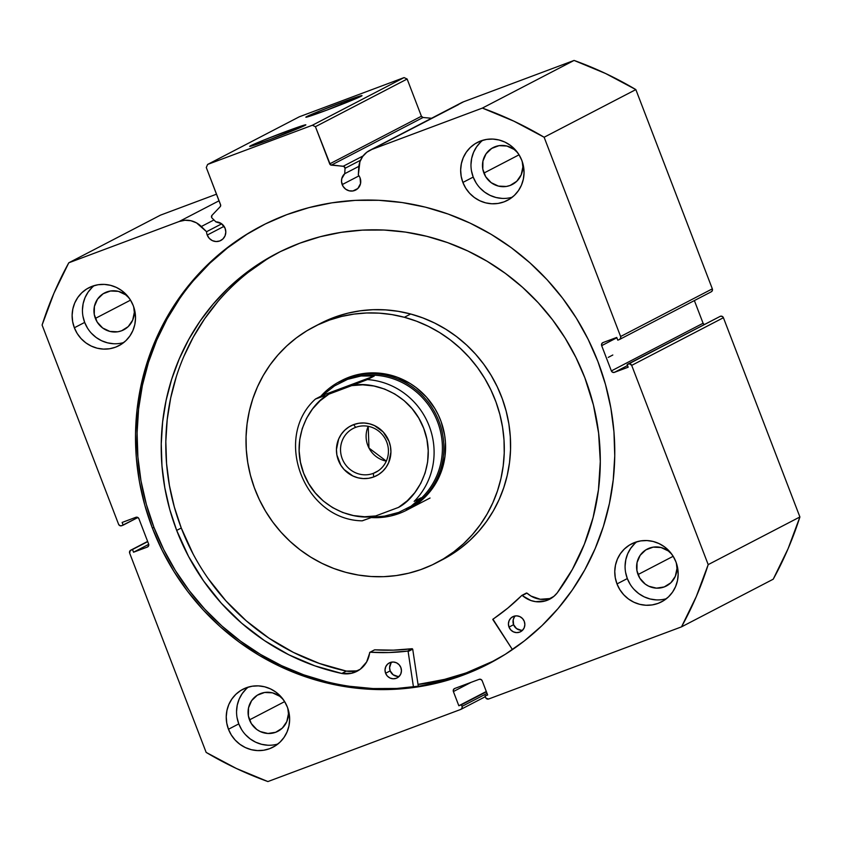 <?xml version="1.0" encoding="UTF-8"?>
<svg xmlns="http://www.w3.org/2000/svg" width="842" height="842" viewBox="0 0 842 842"><rect width="100%" height="100%" fill="white"/><g stroke="black" fill="none" stroke-linecap="round" stroke-linejoin="round"><path stroke-width="1.26" d="M704.322 324.612L703.081 323.254L611.366 370.912A2.421 2.326 62.5 0 0 614.418 372.353L627.522 365.544L614.418 372.353L628.164 367.207L627.132 364.502L720.363 316.276A2.421 2.326 -117.5 0 1 723.415 317.718L631.7 365.375L723.415 317.718L722.162 316.36L720.363 316.276L628.658 363.933A2.421 2.326 62.5 0 1 631.7 365.375L708.196 564.624L799.9 516.967L723.415 317.718L799.9 516.967A360.155 347.051 -117.5 0 1 773.219 579.201L681.515 626.858L773.219 579.201L788.049 548.784L799.9 516.967L708.196 564.624A360.155 347.051 62.5 0 1 681.515 626.858L488.686 698.986A2.421 2.326 62.5 0 1 485.634 697.544L485.024 695.966L487.644 694.987L482.192 680.778A2.421 2.326 62.5 0 0 479.14 679.336L454.701 688.482A2.421 2.326 62.5 0 0 454.448 688.598L454.48 688.577A2.421 2.326 62.5 0 0 453.385 691.556L471.099 682.346L453.385 691.556L458.837 705.764L486.308 691.492L458.837 705.764L486.423 691.808L461.458 704.786L462.058 706.364L487.034 693.387L462.058 706.364A2.421 2.326 62.5 0 1 460.742 709.438L267.914 781.565A360.155 347.051 62.5 0 1 206.153 752.411L129.668 553.152A2.421 2.326 62.5 0 1 130.984 550.079L147.708 541.616L132.51 549.51L133.552 552.215L148.718 544.332L133.552 552.215L147.308 547.079A2.421 2.326 62.5 0 0 148.624 544.006L138.919 518.746A2.421 2.326 62.5 0 0 135.878 517.304L122.122 522.45L123.164 525.155L137.888 517.504L121.637 525.724A2.421 2.326 62.5 0 1 118.585 524.282L42.1 325.033A360.155 347.051 62.5 0 1 68.781 262.799L179.209 221.488L219.057 200.785L179.209 221.488A21.587 20.797 62.5 0 1 201.333 226.509L206.553 231.708A9.915 9.546 62.5 0 0 207.237 235.065L209.269 238.36L212.363 240.633L216.036 241.549L219.73 240.97L222.888 238.981L225.025 235.897L225.803 232.171L225.13 228.371A9.915 9.546 62.5 0 0 215.91 221.888L212.058 218.057A1.937 1.863 62.5 0 1 211.595 217.352A1.937 1.863 -117.5 0 0 212.058 218.057L215.91 221.888L221.478 223.677L225.13 228.371A9.915 9.546 62.5 0 1 220.751 240.517A9.915 9.546 62.5 0 1 207.237 235.065L224.067 226.319L207.237 235.065A9.915 9.546 62.5 0 1 206.553 231.708L221.699 223.835L206.553 231.708L196.502 222.867L190.892 220.73L184.966 220.257L179.209 221.488L68.781 262.799L53.951 293.216L42.1 325.033L118.585 524.282L119.838 525.64L121.637 525.724L123.164 525.155L122.122 522.45L135.878 517.304L137.678 517.388L138.919 518.746L148.624 544.006L148.592 545.837L147.308 547.079L133.552 552.215L132.51 549.51L130.215 550.563L129.668 553.152L206.153 752.411L236.391 768.483L267.914 781.565L460.742 709.438L462.037 708.196L462.058 706.364L461.458 704.786L458.837 705.764L453.385 691.556L453.406 689.724L454.701 688.482L479.14 679.336L480.94 679.42L482.192 680.778L487.644 694.987L485.024 695.966L486.129 698.344L488.686 698.986L681.515 626.858L696.334 596.441L708.196 564.624L631.7 365.375L629.553 363.797L627.132 364.502L628.164 367.207L614.418 372.353L612.618 372.269L611.366 370.912L601.672 345.652L601.693 343.82L602.988 342.578L616.733 337.442L617.775 340.147L619.302 339.579L620.596 338.337L620.617 336.505L544.132 137.246L513.894 121.174L482.371 108.092L371.943 149.402L366.796 152.244L362.681 156.475L359.923 161.738L358.324 174.947A9.915 9.546 62.5 0 1 355.692 190.039A9.915 9.546 62.5 0 1 342.178 184.598L359.008 175.852L342.178 184.598A9.915 9.546 62.5 0 1 344.725 173.705L358.86 166.358L344.725 173.705L345.041 168.305L343.978 166.442L330.348 164.748L315.424 126.689L312.382 125.248L207.606 164.443L206.29 167.516L220.688 205.238L220.183 206.722L211.984 215.341L211.595 217.352A1.937 1.863 62.5 0 1 211.984 215.341L220.183 206.722A1.937 1.863 62.5 0 0 220.572 204.711L206.29 167.516L207.606 164.443L312.382 125.248L404.086 77.59L299.32 116.785L207.606 164.443L299.32 116.785L404.086 77.59L407.139 79.032L404.086 77.59L312.382 125.248L315.424 126.689L329.706 163.885L421.41 116.228L407.139 79.032L315.424 126.689L407.139 79.032L421.41 116.228A1.937 1.863 -117.5 0 0 423.052 117.491L421.41 116.228L329.706 163.885A1.937 1.863 62.5 0 0 331.338 165.148L423.052 117.491L431.546 118.259L423.052 117.491L331.338 165.148L343.273 166.232A1.937 1.863 62.5 0 1 345.041 168.305L360.502 160.275L345.041 168.305L344.725 173.705L341.757 178.683L341.526 181.661L343.041 186.335L345.662 189.166L349.104 190.797L352.861 190.976L357.829 188.513L360.544 183.598L360.071 177.904A9.915 9.546 62.5 0 0 358.324 174.947L358.745 167.632A21.587 20.797 62.5 0 1 369.722 150.392A21.587 20.797 62.5 0 1 371.943 149.402L458.511 104.587M341.063 102.713A30.08 0.937 159 0 1 362.018 95.672A30.08 0.937 159 0 1 326.801 110.134L306.109 117.227L319.771 110.986L346.23 100.808L361.965 95.735L326.801 110.134A30.08 0.937 159 0 1 305.878 117.227A30.08 0.937 159 0 1 341.063 102.713L341.284 104.576L341.063 102.713M284.891 131.91A30.08 0.937 159 0 1 305.846 124.869A30.08 0.937 159 0 1 270.629 139.319L249.937 146.424L263.599 140.172L294.742 128.3L305.793 124.921L270.629 139.319A30.08 0.937 159 0 1 249.706 146.413A30.08 0.937 159 0 1 284.891 131.91L285.112 133.762L284.891 131.91M492.023 662.044A246.674 237.697 62.5 0 1 418.032 684.493L447.544 678.789L469.804 671.727L492.023 662.044M262.178 225.551A246.674 237.697 -117.5 0 0 153.939 527.345L152.391 528.144A246.674 237.697 62.5 0 1 261.409 225.951A246.674 237.697 62.5 0 1 597.894 361.513L605.482 384.468L610.85 408.012L613.955 431.914L614.755 455.932L613.239 479.856L609.44 503.432L603.388 526.439L595.126 548.668L584.758 569.897L572.36 589.926L558.067 608.545L542.016 625.595L524.356 640.909L505.263 654.329L484.908 665.727L463.5 675L441.24 682.062L418.348 686.83L395.035 689.282L371.532 689.366L348.062 687.104L324.854 682.504L302.131 675.61L280.112 666.496L259.01 655.255L239.023 641.983L220.351 626.816L203.164 609.892L187.64 591.379L173.915 571.455L162.127 550.31L152.391 528.144L144.803 505.189L139.435 481.645L136.341 457.743L135.541 433.725L137.046 409.801L140.846 386.225L146.908 363.218L155.16 340.989L165.537 319.76L177.925 299.731L192.218 281.112L208.269 264.062L225.93 248.748L245.033 235.328L265.377 223.93L286.785 214.657L309.046 207.595L331.948 202.827L355.25 200.375L378.763 200.291L402.223 202.554L425.431 207.153L448.154 214.047L470.173 223.151L491.286 234.402L511.273 247.674L529.944 262.841L547.132 279.765L562.656 298.278L576.381 318.202L588.158 339.347L597.894 361.513A246.674 237.697 62.5 0 1 488.886 663.707A246.674 237.697 62.5 0 1 152.391 528.144L153.939 527.345A246.674 237.697 -117.5 0 0 489.655 663.307M237.076 717.742L238.791 723.888L228.466 729.256A32.627 31.449 62.5 0 1 242.885 689.272A32.627 31.449 62.5 0 1 287.406 707.206L289.122 713.363L289.637 719.699L288.932 725.983L287.038 731.972L284.028 737.424L280.007 742.149L275.145 745.949L269.629 748.685L263.651 750.243L257.463 750.58L251.284 749.675L245.369 747.559L239.928 744.317L235.181 740.065L231.318 734.982L228.466 729.256L226.751 723.099L226.235 716.763L226.94 710.48L228.835 704.491L231.845 699.039L235.865 694.313L240.728 690.514L246.243 687.777L252.221 686.219L258.41 685.883L264.588 686.788L270.503 688.903L275.944 692.156L280.691 696.397L284.554 701.481L287.406 707.206A32.627 31.449 62.5 0 1 272.987 747.191A32.627 31.449 62.5 0 1 228.466 729.256L238.791 723.888A32.627 31.449 -117.5 0 0 277.881 744.012M625.606 572.413L627.322 578.57L616.997 583.927A32.627 31.449 62.5 0 1 631.416 543.953A32.627 31.449 62.5 0 1 675.937 561.877L677.652 568.034L678.168 574.37L677.463 580.654L675.568 586.642L672.558 592.094L668.548 596.82L663.675 600.62L658.16 603.356L652.182 604.914L645.993 605.251L639.815 604.346L633.9 602.23L628.458 598.988L623.712 594.736L619.849 589.653L616.997 583.927L615.281 577.77L614.765 571.434L615.47 565.15L617.365 559.172L620.375 553.71L624.396 548.995L629.258 545.195L634.784 542.458L640.751 540.89L646.951 540.553L653.118 541.459L659.044 543.585L664.475 546.826L669.222 551.068L673.084 556.152L675.937 561.877A32.627 31.449 62.5 0 1 661.517 601.862A32.627 31.449 62.5 0 1 616.997 583.927L627.322 578.57A32.627 31.449 -117.5 0 0 666.411 598.683M82.958 316.266L84.674 322.412L74.359 327.77A32.627 31.449 62.5 0 1 88.778 287.796A32.627 31.449 62.5 0 1 133.289 305.73L135.004 311.887L135.52 318.223L134.815 324.507L132.92 330.485L129.91 335.947L125.9 340.663L121.037 344.462L115.512 347.199L109.534 348.767L103.345 349.104L97.167 348.199L91.252 346.073L85.81 342.831L81.074 338.589L77.201 333.506L74.359 327.77L72.644 321.623L72.128 315.287L72.833 309.003L74.717 303.015L77.738 297.563L81.748 292.837L86.61 289.038L92.136 286.301L98.104 284.733L104.303 284.407L110.47 285.312L116.396 287.427L121.827 290.669L126.574 294.921L130.447 300.005L133.289 305.73A32.627 31.449 62.5 0 1 118.869 345.704A32.627 31.449 62.5 0 1 74.359 327.77L84.674 322.412A32.627 31.449 -117.5 0 0 123.774 342.526M471.488 170.937L473.204 177.083L462.889 182.451A32.627 31.449 62.5 0 1 477.309 142.466A32.627 31.449 62.5 0 1 521.819 160.401L523.535 166.558L524.05 172.894L523.345 179.178L521.451 185.166L518.44 190.618L514.43 195.333L509.568 199.144L504.042 201.87L498.064 203.438L491.875 203.775L485.697 202.869L479.782 200.754L474.351 197.502L469.604 193.26L465.731 188.176L462.889 182.451L461.174 176.294L460.658 169.958L461.363 163.674L463.247 157.686L466.268 152.234L470.278 147.508L475.141 143.708L480.666 140.972L486.634 139.414L492.833 139.077L499.011 139.982L504.926 142.098L510.357 145.34L515.104 149.592L518.977 154.675L521.819 160.401A32.627 31.449 62.5 0 1 507.4 200.375A32.627 31.449 62.5 0 1 462.889 182.451L473.204 177.083A32.627 31.449 -117.5 0 0 512.304 197.196M522.219 161.506A20.787 20.029 62.5 0 1 512.252 184.514A20.787 20.029 62.5 0 1 483.897 173.084L519.061 154.812L483.897 173.084A20.787 20.029 62.5 0 1 493.086 147.613A20.787 20.029 62.5 0 1 517.641 152.686L514.146 149.444L506.905 146.034L499.032 145.666L491.707 148.413L486.055 153.833L482.929 161.127L482.803 169.168L485.708 176.736L491.202 182.682L498.432 186.093L506.316 186.461L510.115 185.461L516.735 181.293L521.209 174.81L522.861 167L522.219 161.506M133.689 306.835A20.787 20.029 62.5 0 1 123.721 329.832A20.787 20.029 62.5 0 1 95.367 318.413L130.531 300.141L95.367 318.413A20.787 20.029 62.5 0 1 104.555 292.942A20.787 20.029 62.5 0 1 129.11 298.015L125.616 294.774L118.375 291.364L110.502 290.995L103.177 293.732L97.525 299.163L94.399 306.456L94.272 314.498L97.177 322.065L102.671 328.001L109.902 331.422L117.785 331.79L121.585 330.79L128.205 326.622L132.678 320.139L134.331 312.329L133.689 306.835M676.337 562.982A20.787 20.029 62.5 0 1 666.369 585.99A20.787 20.029 62.5 0 1 638.015 574.56L673.179 556.288L638.015 574.56A20.787 20.029 62.5 0 1 647.203 549.1A20.787 20.029 62.5 0 1 671.758 554.162L668.253 550.931L661.023 547.511L653.139 547.153L645.825 549.889L640.162 555.32L637.036 562.603L636.92 570.644L639.825 578.212L645.309 584.159L648.772 586.221L656.476 588.148L664.233 586.937L670.842 582.78L675.326 576.296L676.979 568.476L676.337 562.982M287.806 708.311A20.787 20.029 62.5 0 1 277.839 731.319A20.787 20.029 62.5 0 1 249.485 719.889L284.638 701.618L249.485 719.889A20.787 20.029 62.5 0 1 258.673 694.429A20.787 20.029 62.5 0 1 283.228 699.491L279.723 696.26L272.492 692.84L264.609 692.471L257.284 695.218L251.632 700.639L248.506 707.933L248.39 715.974L251.295 723.541L256.778 729.488L260.241 731.551L267.945 733.477L275.702 732.266L282.312 728.109L286.796 721.626L288.448 713.806L287.806 708.311M216.531 194.176L160.485 215.142L216.531 194.176M711.016 291.921L712.3 290.679L712.332 288.848L620.617 336.505A2.421 2.326 62.5 0 1 619.302 339.579L617.775 340.147L616.733 337.442L602.988 342.578A2.421 2.326 62.5 0 0 601.672 345.652L616.86 337.758L601.672 345.652L611.366 370.912L703.081 323.254L694.376 300.583L703.081 323.254A2.421 2.326 -117.5 0 0 704.112 324.496M619.554 339.463L711.258 291.806A2.421 2.326 -117.5 0 0 712.332 288.848L620.617 336.505L544.132 137.246L635.847 89.589L712.332 288.848L635.847 89.589L605.608 73.517L574.086 60.435L463.658 101.745L574.086 60.435L482.371 108.092L371.943 149.402L463.658 101.745A21.587 20.797 -117.5 0 0 461.437 102.735L369.722 150.392M68.781 262.799L160.485 215.142L68.781 262.799M482.729 140.288A32.627 31.449 -117.5 0 0 473.204 177.083L476.046 182.809M479.919 187.903L484.666 192.144L490.097 195.386L496.022 197.502L502.19 198.417M480.593 142.151L476.583 146.866L473.572 152.328L471.678 158.307L470.973 164.59M94.199 285.617A32.627 31.449 -117.5 0 0 84.674 322.412L87.515 328.138M91.389 333.222L96.135 337.474L101.566 340.715L107.492 342.831L113.659 343.736M92.062 287.48L88.052 292.195L85.042 297.658L83.147 303.636L82.442 309.919M636.836 541.764A32.627 31.449 -117.5 0 0 627.322 578.57L630.163 584.295M634.037 589.379L638.773 593.621L644.214 596.873L650.129 598.988L656.307 599.893M634.71 543.627L630.7 548.352L627.679 553.804L625.785 559.793L625.09 566.077M248.306 687.093A32.627 31.449 -117.5 0 0 238.791 723.888L241.633 729.625M245.506 734.708L250.242 738.95L255.684 742.191L261.599 744.307L267.777 745.223M246.18 688.956L242.159 693.671L239.149 699.134L237.255 705.122L236.56 711.406M147.634 541.427L130.773 550.173M246.58 234.529L227.477 247.948L209.816 263.251L193.765 280.302M179.472 298.931L167.084 318.95L156.707 340.179L148.455 362.407L142.393 385.425L138.593 409.002L137.088 432.914L137.888 456.943L140.982 480.835L146.35 504.379L153.939 527.345L163.674 549.5L175.462 570.644L189.187 590.568L204.711 609.082L221.899 626.006L240.57 641.183L260.557 654.455L281.66 665.696L303.678 674.81L326.401 681.694M349.609 686.293L373.08 688.567L396.582 688.472L419.895 686.03L442.787 681.252L465.047 674.2L486.455 664.927M482.371 108.092A360.155 347.051 62.5 0 1 544.132 137.246L635.847 89.589A360.155 347.051 -117.5 0 0 574.086 60.435L482.371 108.092M363.091 155.928L343.273 166.232L363.091 155.928M201.333 226.509L213.963 219.951L201.333 226.509M339.989 381.373A72.517 69.875 62.5 0 1 347.451 378.058L349.167 377.163L347.451 378.058A72.517 69.875 62.5 0 1 437.282 417.316A72.517 69.875 62.5 0 1 406.865 510.063A72.517 69.875 62.5 0 1 399.403 513.388L398.676 512.41L399.403 513.388A72.517 69.875 -117.5 0 0 438.914 421.232A72.517 69.875 -117.5 0 0 347.451 378.058A72.517 69.875 -117.5 0 0 320.855 396.214A72.517 69.875 62.5 0 1 339.989 381.373L341.705 380.479A72.517 69.875 62.5 0 1 391.088 375.258L377.395 373.006L363.618 373.511L350.272 376.763L337.895 382.626M404.37 317.287A132.941 128.11 62.5 0 1 503.158 431.283A132.941 128.11 62.5 0 1 436.451 562.793A132.941 128.11 62.5 0 1 345.925 572.371A132.941 128.11 62.5 0 1 247.138 458.374A132.941 128.11 62.5 0 1 313.845 326.864A132.941 128.11 62.5 0 1 404.37 317.287L410.675 314.003L404.37 317.287L416.558 321.202L428.346 326.317L439.629 332.569L450.291 339.905L460.227 348.251L469.341 357.524L477.54 367.638L484.76 378.5L490.928 389.993L495.98 402.013L499.864 414.453L502.558 427.189L504.011 440.082L504.232 453.028L503.2 465.9L500.948 478.561L497.475 490.907L492.823 502.8L487.044 514.136L480.182 524.808L472.32 534.702L463.51 543.743L453.849 551.815L443.439 558.867L432.356 564.824L420.737 569.624L408.675 573.213L396.287 575.57L383.699 576.675L371.027 576.507L358.387 575.065L345.925 572.371L333.727 568.455L321.939 563.34L310.656 557.088L300.005 549.752L290.069 541.406L280.954 532.133L272.745 522.019L265.525 511.157L259.357 499.664L254.305 487.634L250.421 475.204L247.737 462.468L246.274 449.565L246.064 436.619L247.085 423.758L249.348 411.096L252.81 398.75L257.463 386.857L263.241 375.521L270.103 364.849L277.976 354.956L286.785 345.915L296.437 337.842L306.856 330.79L317.929 324.833L329.548 320.034L341.62 316.445L354.008 314.087L366.596 312.982L379.268 313.15L391.898 314.592L404.37 317.287M436.451 562.793L442.755 559.52A132.941 128.11 -117.5 0 0 509.463 428.01A132.941 128.11 -117.5 0 0 410.675 314.003L398.203 311.319L385.573 309.877L372.901 309.709L360.313 310.803L347.925 313.161L335.863 316.76L320.023 323.654M495.443 660.17A246.548 237.581 62.5 0 1 495.138 660.328A246.548 237.581 62.5 0 1 418.011 684.378L443.629 679.652L466.005 672.979L495.37 660.202M442.629 559.583L460.153 548.542L469.815 540.459L478.624 531.428L486.487 521.524L493.349 510.862L499.138 499.517L503.779 487.623L507.252 475.288L509.515 462.626L510.536 449.754L510.315 436.809L508.863 423.905L506.168 411.18L502.285 398.74L497.233 386.72L491.065 375.216L483.845 364.365L475.646 354.24L466.531 344.967L456.596 336.632L445.934 329.296L434.651 323.044L422.863 317.929L410.675 314.003A132.941 128.11 -117.5 0 0 320.149 323.581L313.845 326.864M408.517 509.21L418.074 503.19L428.146 493.854L432.441 488.455L439.335 476.446L441.871 469.962L444.997 456.322L445.439 442.239L444.639 435.209L441.061 421.474L438.303 414.917L434.935 408.644L426.526 397.203L416.127 387.594L410.317 383.594L397.74 377.395L391.088 375.258A72.517 69.875 62.5 0 1 444.965 437.44A72.517 69.875 62.5 0 1 408.58 509.178M355.65 427.357A24.66 23.755 -117.5 0 0 342.22 458.701A24.66 23.755 -117.5 0 0 373.311 473.372L373.722 476.951A28.039 27.018 62.5 0 1 338.358 460.258A28.039 27.018 62.5 0 1 353.64 424.621L355.65 427.357A24.66 23.755 62.5 0 1 386.194 440.713A24.66 23.755 62.5 0 1 375.848 472.246A24.66 23.755 62.5 0 1 373.311 473.372A24.66 23.755 62.5 0 1 342.778 460.027A24.66 23.755 62.5 0 1 353.114 428.494A24.66 23.755 62.5 0 1 355.65 427.357L353.64 424.621L348.893 426.968L344.715 430.241L341.263 434.293L338.673 438.977L336.442 449.523L336.884 454.975L340.81 465.173L344.136 469.552L352.882 475.983L357.966 477.803L363.27 478.582L368.596 478.298L373.722 476.951L378.468 474.604L382.647 471.331L386.099 467.278L388.688 462.584L390.92 452.049L390.478 446.597L389.004 441.313L383.226 432.02L374.48 425.589L369.396 423.768L364.091 422.989L358.766 423.273L353.64 424.621A28.039 27.018 62.5 0 1 389.004 441.313A28.039 27.018 62.5 0 1 373.722 476.951L373.311 473.372L378.237 470.815L373.311 473.372A24.66 23.755 -117.5 0 0 386.752 442.039A24.66 23.755 -117.5 0 0 355.65 427.357M368.228 426.326A24.66 23.755 -117.5 0 0 386.31 461.121L368.964 448.039L368.228 426.326M347.451 378.058L347.599 379.332A71.307 68.707 62.5 0 1 435.945 417.969A71.307 68.707 62.5 0 1 405.97 509.168A71.307 68.707 -117.5 0 0 406.023 509.147A71.307 68.707 -117.5 0 0 435.924 417.937A71.307 68.707 -117.5 0 0 347.599 379.332L347.451 378.058M399.403 513.388A72.517 69.875 62.5 0 1 371.354 517.556A72.517 69.875 -117.5 0 0 399.403 513.388M340.21 382.626A71.307 68.707 62.5 0 1 347.599 379.332A71.307 68.707 -117.5 0 0 340.263 382.594A71.307 68.707 -117.5 0 0 340.21 382.626M384.52 516.125L372.269 517.22L384.52 516.125L398.676 512.41L391.793 514.588M334.527 385.899L347.599 379.332L361.039 375.985L374.269 376.016L367.396 379.584A71.307 68.707 62.5 0 1 429.22 426.105A71.307 68.707 62.5 0 1 414.148 501.39L421.021 497.811L411.022 506.21L398.676 512.41L411.022 506.21L421.021 497.811L414.148 501.39A71.307 68.707 -117.5 0 0 429.22 426.105A71.307 68.707 -117.5 0 0 367.396 379.584L374.269 376.016L322.391 395.424L334.527 385.899L347.599 379.332L361.039 375.985L374.269 376.016L322.391 395.424L315.508 398.992L322.391 395.424M398.455 507.421L375.669 515.946L398.455 507.421L407.275 500.779L414.801 492.654L420.821 483.276L425.136 472.941L427.631 461.953L428.22 450.628L426.905 439.313L423.705 428.336L418.727 418.021L412.117 408.686L404.076 400.592L394.824 393.993L384.657 389.078L373.859 385.994L362.765 384.826L351.703 385.625L367.396 379.584L351.703 385.625C370.817 380.773 409.759 391.625 423.705 428.336C437.903 464.952 416.032 498.548 398.455 507.421M362.26 520.788L375.669 515.946L364.597 516.746L353.503 515.578L342.705 512.494L332.537 507.579L323.286 500.979L315.245 492.886L308.635 483.55L303.657 473.236L300.457 462.258L299.142 450.944L299.731 439.619L302.225 428.62L306.551 418.295L312.561 408.917L320.086 400.792L328.906 394.151L351.703 385.625L328.906 394.151C311.329 403.023 289.459 436.619 303.657 473.236C317.602 509.947 356.545 520.798 375.669 515.946L362.281 520.819M315.508 398.992L324.907 395.645L315.529 399.024M551.805 597.915A24.986 24.071 -117.5 0 1 526.955 593.105L521.735 595.494A210.29 202.648 62.5 0 1 492.938 619.186L512.441 649.614L492.759 619.428L507.894 608.029L521.882 595.399L530.892 600.525L535.68 601.662L545.342 600.935L553.836 596.389L557.215 592.894L572.328 569.497L584.348 544.237L593.105 517.535L598.452 489.823L600.293 461.521L598.609 433.104L593.431 405.023L584.832 377.732A225.982 217.773 62.5 0 1 557.215 592.894L557.215 592.894A24.986 24.071 62.5 0 1 549.584 599.241A24.986 24.071 62.5 0 1 522.366 595.483L526.955 593.105L530.976 596.052L540.259 599.272L549.931 598.557M514.462 616.881L513.188 619.849L513.588 624.711L509 627.101A8.462 8.157 62.5 0 1 512.746 616.733A8.462 8.157 62.5 0 1 524.282 621.375L522.545 618.575L519.903 616.639L516.767 615.849L513.609 616.344L510.915 618.039L509.094 620.68L508.421 623.859L509 627.101L510.747 629.9L513.388 631.837L516.514 632.626L519.672 632.132L522.366 630.437L524.187 627.795L524.861 624.617L524.282 621.375A8.462 8.157 62.5 0 1 520.545 631.742A8.462 8.157 62.5 0 1 509 627.101L513.588 624.711A8.462 8.157 -117.5 0 0 522.64 630.163M391.056 663.043L389.593 667.632L390.172 670.874L385.594 673.253A8.462 8.157 62.5 0 1 389.33 662.896A8.462 8.157 62.5 0 1 400.866 667.538L399.129 664.738L396.487 662.801L393.351 662.012L390.204 662.507L387.509 664.201L385.689 666.843L385.015 670.022L385.594 673.253L387.331 676.063L389.972 677.999L393.109 678.789L396.256 678.294L398.95 676.6L400.771 673.958L401.445 670.779L400.866 667.538A8.462 8.157 62.5 0 1 397.129 677.905A8.462 8.157 62.5 0 1 385.594 673.253L390.172 670.874A8.462 8.157 -117.5 0 0 399.224 676.326M176.683 530.397A225.982 217.773 62.5 0 1 276.555 253.537A225.982 217.773 62.5 0 1 584.832 377.732L575.907 357.44L565.119 338.063L552.541 319.813L538.322 302.846L522.577 287.343L505.463 273.45L487.15 261.283L467.815 250.979L447.649 242.633L426.831 236.328L405.57 232.108L384.068 230.034L362.534 230.119L341.178 232.35L320.202 236.728L299.805 243.191L280.197 251.695L261.546 262.136L244.054 274.429L227.877 288.459L213.163 304.078L200.07 321.139L188.724 339.484L179.22 358.934L171.652 379.3L166.106 400.382L162.622 421.979L161.243 443.892L161.969 465.9L164.811 487.792L169.726 509.368L176.683 530.397L181.272 528.018L176.683 530.397L188.566 556.467L203.532 580.885L221.351 603.261L241.728 623.248L264.335 640.509L288.817 654.781L314.782 665.822L341.799 673.463A225.982 217.773 62.5 0 1 176.683 530.397M278.849 252.368A225.982 217.773 -117.5 0 0 181.272 528.018A225.982 217.773 -117.5 0 0 346.378 671.085L356.092 670.906M608.24 357.387L612.818 355.008L608.24 357.387M418.306 686.272L412.706 649.14L408.128 651.529L413.454 686.946L408.128 651.529L412.706 649.14L418.306 686.272M369.88 652.255L369.638 652.613A24.986 24.071 62.5 0 1 357.04 671.253A24.986 24.071 62.5 0 1 341.799 673.463L351.503 673.284L360.25 669.243L366.638 661.959L369.954 652.224L388.909 652.539L407.591 651.108A210.29 202.648 62.5 0 1 370.122 652.203L374.711 649.824L393.488 650.15L412.18 648.719L412.706 649.14L412.18 648.719L407.591 651.108L412.18 648.719A210.29 202.648 -117.5 0 1 374.711 649.824L370.122 652.203L374.385 649.929M266.135 259.757L248.643 272.05M217.752 301.699L204.659 318.76L193.302 337.105L183.798 356.555M176.241 376.911L170.684 398.003L167.211 419.6L165.821 441.513L166.558 463.521L169.4 485.413L174.315 506.979L181.272 528.018L193.144 554.078M208.121 578.507L225.93 600.883L246.306 620.87L268.924 638.131L293.405 652.403L319.371 663.443L346.388 671.085A24.986 24.071 -117.5 0 0 359.271 669.937M391.825 662.086A8.462 8.157 -117.5 0 0 390.172 670.874L393.151 674.779L397.687 676.4M515.241 615.923A8.462 8.157 -117.5 0 0 513.588 624.711L516.556 628.616L521.103 630.237M341.799 673.463L346.388 671.074L341.799 673.463M461.027 709.311L485.308 696.692M406.865 510.063L430.041 498.022M315.455 399.034C272.492 437.756 304.109 520.019 362.207 520.83M521.84 595.42L526.429 593.031"/></g></svg>
